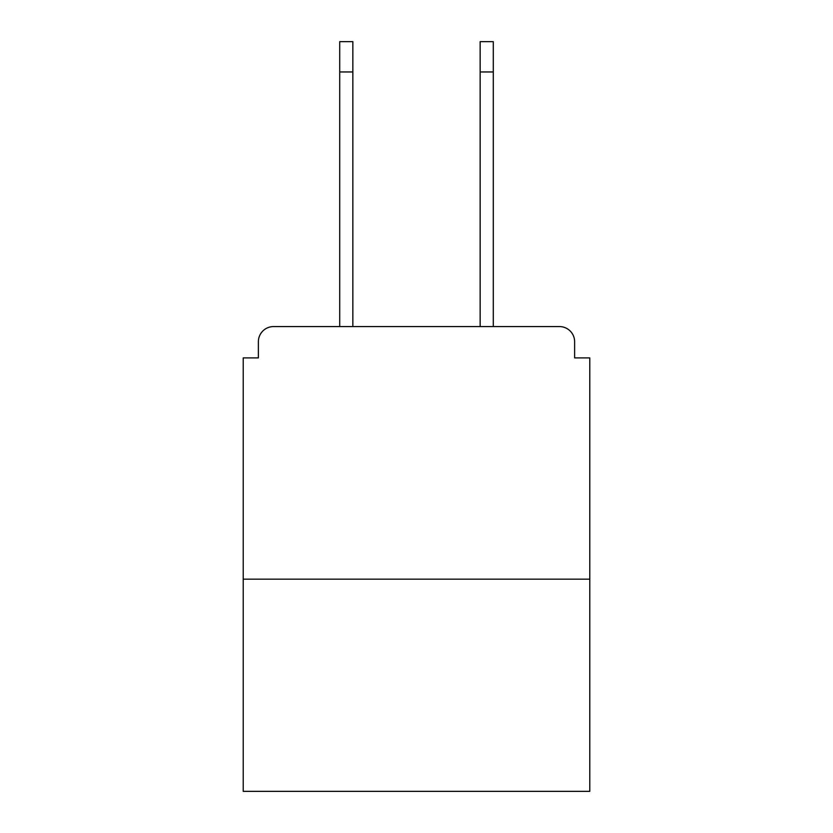 <?xml version="1.0" encoding="UTF-8"?>
<svg xmlns="http://www.w3.org/2000/svg" width="833" height="833" viewBox="0 0 833 833"><rect width="100%" height="100%" fill="white"/><g stroke="black" fill="none" stroke-linecap="round" stroke-linejoin="round"><path stroke-width="1.25" d="M574.624 357.898L574.624 341.728L574.624 357.898L589.785 357.898L589.785 791.35L243.215 791.35L243.215 357.898L258.376 357.898L258.376 341.728L258.376 357.898M589.785 579.174L243.215 579.174M574.624 341.728A15.161 15.161 0 0 0 559.464 326.578L273.536 326.578A15.161 15.161 0 0 0 258.376 341.728M559.464 326.578L495.312 326.578L559.464 326.578M337.688 326.578L273.536 326.578L337.688 326.578M339.708 71.961L339.708 41.65L352.848 41.65L352.848 71.961L339.708 71.961L339.708 326.578M352.848 326.578L352.848 71.961M480.152 326.578L480.152 41.65L493.292 41.65L493.292 71.961L480.152 71.961M493.292 326.578L493.292 71.961"/></g></svg>
